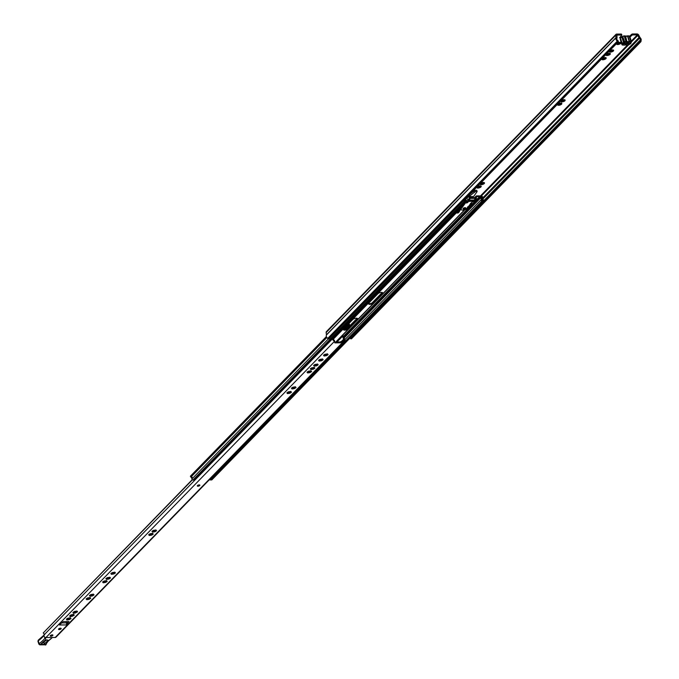 <?xml version="1.0" encoding="UTF-8"?>
<svg xmlns="http://www.w3.org/2000/svg" width="679" height="679" viewBox="0 0 679 679"><rect width="100%" height="100%" fill="white"/><g stroke="black" fill="none" stroke-linecap="round" stroke-linejoin="round"><path stroke-width="1.02" d="M346.324 329.103L345.857 327.66L345.416 328.441A1.078 0.781 -135.8 0 1 344.983 328.763L344.092 328.441M344.253 329.451L344.762 329.442M617.958 42.836L616.6 43.719L617.05 44.568L619.868 44.033A2.232 0.908 162.3 0 0 620.81 43.371L621.039 42.938A2.232 0.908 162.3 0 0 620.691 42.454L620.071 42.344A2.232 0.908 162.3 0 0 619.452 42.387A2.232 0.908 162.3 0 0 618.773 42.531L617.932 42.845A2.232 0.908 162.3 0 0 617.831 42.896A2.232 0.908 162.3 0 0 617.033 43.456A2.232 0.908 162.3 0 0 616.982 43.515M609.92 50.874L609.156 51.443L609.666 52.147L612.475 51.612A2.232 0.908 162.3 0 0 613.426 50.95L613.655 50.518A2.232 0.908 162.3 0 0 613.307 50.034L612.687 49.923A2.232 0.908 162.3 0 0 612.068 49.966A2.232 0.908 162.3 0 0 611.389 50.11L610.548 50.424A2.232 0.908 162.3 0 0 610.446 50.484A2.232 0.908 162.3 0 0 609.649 51.035A2.232 0.908 162.3 0 0 609.598 51.095M606.474 54.354L605.872 54.821L606.372 55.525L609.19 54.991A2.232 0.908 162.3 0 0 610.132 54.328L610.362 53.896A2.232 0.908 162.3 0 0 610.014 53.412L609.394 53.301A2.232 0.908 162.3 0 0 608.774 53.344A2.232 0.908 162.3 0 0 608.104 53.488L606.474 54.354M607.264 53.76L607.255 53.794A2.232 0.908 162.3 0 0 607.153 53.862A2.232 0.908 162.3 0 0 606.364 54.413A2.232 0.908 162.3 0 0 606.305 54.473M603.122 58.012L601.781 58.929L602.231 59.777L605.04 59.251A2.232 0.908 162.3 0 0 605.991 58.581L606.22 58.148A2.232 0.908 162.3 0 0 605.872 57.673L605.244 57.554A2.232 0.908 162.3 0 0 604.624 57.596A2.232 0.908 162.3 0 0 603.954 57.74L603.113 58.063A2.232 0.908 162.3 0 0 603.011 58.114A2.232 0.908 162.3 0 0 602.214 58.674A2.232 0.908 162.3 0 0 602.163 58.733M606.432 55.372L606.423 55.389A2.232 0.908 162.3 0 1 606.075 54.906M606.661 54.6L608.876 54.108M609.046 54.583L608.885 53.734L609.538 53.437M609.105 54.405L609.19 54.991L609.105 54.405L610.132 54.328M610.362 53.896L610.014 53.412M609.954 51.222L612.161 50.73M612.339 51.205L612.178 50.356L612.823 50.059M612.39 51.027L612.475 51.612L612.39 51.027L613.426 50.95M613.655 50.518L613.307 50.034M602.281 59.625L602.281 59.642A2.232 0.908 162.3 0 1 601.934 59.166M602.511 58.861L604.726 58.36M604.904 58.835L604.743 57.987L605.388 57.698M604.955 58.657L605.04 59.251L604.955 58.657L605.991 58.581M606.22 58.148L605.872 57.673M617.338 43.643L619.545 43.15M619.723 43.617L619.562 42.777L620.207 42.48M619.774 43.448L619.868 44.033L619.774 43.448L620.81 43.371M621.039 42.938L620.691 42.454M558.664 105.118L558.537 105.296A2.232 0.908 162.3 0 0 559.836 105.109L558.664 105.118L558.393 104.26L560.37 103.895M557.917 105.186L557.569 104.702A2.232 0.908 162.3 0 0 557.917 105.186L558.537 105.296M560.54 104.371L560.387 103.531L561.032 103.233M561.406 104.074L560.599 104.201L560.684 104.787A2.232 0.908 162.3 0 0 561.626 104.125L561.21 103.471M561.355 103.225L561.856 103.683A2.232 0.908 162.3 0 0 561.508 103.208L561.278 102.987M559.64 103.259L560.888 103.098A2.232 0.908 162.3 0 0 560.268 103.132A2.232 0.908 162.3 0 0 559.598 103.276L558.749 103.598A2.232 0.908 162.3 0 0 558.647 103.649A2.232 0.908 162.3 0 0 557.858 104.21A2.232 0.908 162.3 0 0 557.798 104.269L558.121 104.048M557.798 104.269L557.569 104.702M562.068 100.212L560.71 101.095L561.16 101.935L563.977 101.409A2.232 0.908 162.3 0 0 564.92 100.747L565.149 100.305A2.232 0.908 162.3 0 0 564.801 99.83L564.181 99.72A2.232 0.908 162.3 0 0 563.562 99.754A2.232 0.908 162.3 0 0 562.883 99.898L562.042 100.22A2.232 0.908 162.3 0 0 561.94 100.271A2.232 0.908 162.3 0 0 561.151 100.831A2.232 0.908 162.3 0 0 561.092 100.891M561.448 101.018L563.655 100.517M563.833 100.993L563.672 100.153L564.317 99.855M563.884 100.823L563.977 101.409L563.884 100.823L564.92 100.747M565.149 100.305L564.801 99.83M481.419 182.948L480.078 183.865L480.528 184.713L483.338 184.187A2.232 0.908 162.3 0 0 484.288 183.517L484.509 183.084A2.232 0.908 162.3 0 0 484.169 182.6L483.541 182.49A2.232 0.908 162.3 0 0 482.922 182.532A2.232 0.908 162.3 0 0 482.251 182.676L481.411 182.99A2.232 0.908 162.3 0 0 481.301 183.05A2.232 0.908 162.3 0 0 480.511 183.602A2.232 0.908 162.3 0 0 480.452 183.661M478.118 186.36L476.785 187.243L477.235 188.091L480.045 187.565A2.232 0.908 162.3 0 0 480.995 186.895L481.224 186.462A2.232 0.908 162.3 0 0 480.876 185.978L480.257 185.868A2.232 0.908 162.3 0 0 479.637 185.91A2.232 0.908 162.3 0 0 478.958 186.054L478.118 186.369A2.232 0.908 162.3 0 0 478.016 186.428A2.232 0.908 162.3 0 0 477.218 186.98A2.232 0.908 162.3 0 0 477.167 187.039M477.295 187.939L477.286 187.956A2.232 0.908 162.3 0 1 476.938 187.48M477.524 187.166L479.73 186.674M479.909 187.149L479.747 186.301L480.392 186.004M479.96 186.971L480.045 187.565L479.96 186.971L480.995 186.895M481.224 186.462L480.876 185.978M480.579 184.561L480.571 184.578A2.232 0.908 162.3 0 1 480.231 184.102M480.808 183.788L483.024 183.296M483.193 183.771L483.041 182.923L483.686 182.626M483.253 183.593L483.338 184.187L483.253 183.593L484.288 183.517M484.509 183.084L484.169 182.6M348.887 324.07L347.215 325.776L347.521 326.718L349.329 324.851A1.621 0.662 162.3 0 0 349.524 324.367A1.621 0.662 162.3 0 0 348.76 324.061L348.352 324.07M561.168 103.242L561.643 103.624M560.599 104.201L560.684 104.787L559.836 105.109M641.052 41.538L640.153 41.546L350.576 338.813L351.476 338.813L641.052 41.538L640.866 40.944A2.699 1.961 44.2 0 0 640.017 37.574L638.735 35.104A1.621 1.171 44.2 0 0 637.038 33.95L632.446 33.984L632.743 34.918L632.056 35.172L631.75 34.23L632.446 33.984M640.153 41.546L639.966 40.952A1.078 0.781 -135.8 0 1 640.059 40.231A1.621 1.171 44.2 0 0 639.55 38.211A1.621 1.171 -135.8 0 1 638.998 37.515L637.335 34.892L632.743 34.918M620.657 37.982A1.078 0.441 162.3 0 1 619.681 37.837A1.078 0.441 162.3 0 1 619.774 37.549L621.837 35.096L616.982 35.028L616.999 37.668A1.621 1.171 -135.8 0 1 616.897 38.364A1.621 1.171 44.2 0 0 617.678 40.384A1.078 0.781 -135.8 0 1 618.23 41.096L618.416 41.699L328.84 338.965L327.94 338.974L617.525 41.699L618.416 41.699M621.574 34.994L621.277 34.06L616.685 34.086A1.621 1.171 44.2 0 0 615.972 34.366A1.621 1.171 44.2 0 0 615.726 35.257L616.031 37.744A2.699 1.961 44.2 0 0 617.33 41.105L617.525 41.699M469.995 197.521L470.954 196.537L469.155 196.554L469.885 195.807L475.351 191.571L477.142 191.554L476.734 190.29L474.944 190.298L469.647 194.415M347.521 326.718L347.181 327.507M629.993 37.082L632.056 35.172M607.043 55.5A2.232 0.908 162.3 0 0 608.342 55.313M609.369 51.528A2.232 0.908 162.3 0 0 609.717 52.011M610.336 52.122A2.232 0.908 162.3 0 0 611.626 51.935M616.753 43.948A2.232 0.908 162.3 0 0 617.101 44.432M617.72 44.542A2.232 0.908 162.3 0 0 619.01 44.356M602.901 59.76A2.232 0.908 162.3 0 0 604.191 59.574M561.508 103.208L560.888 103.098M561.626 104.125L561.856 103.683M560.862 101.324A2.232 0.908 162.3 0 0 561.21 101.808M561.83 101.918A2.232 0.908 162.3 0 0 563.12 101.731M481.199 184.688A2.232 0.908 162.3 0 0 482.489 184.51M477.906 188.066A2.232 0.908 162.3 0 0 479.196 187.888M621.277 34.06L621.709 35.011M620.19 37.073A1.078 0.441 162.3 0 0 620.606 36.972L620.844 37.693M629.637 36.191L631.75 34.23M615.972 34.366L326.395 331.632A1.621 1.171 44.2 0 0 326.149 332.532L326.455 335.01A2.699 1.961 44.2 0 0 327.753 338.371L327.94 338.974M350.576 338.813L350.381 338.218A1.078 0.781 -135.8 0 1 350.372 337.684M617.33 41.105L327.753 338.371M621.557 37.039A1.621 0.9 -90.4 0 0 621.047 36.759A1.621 0.9 -90.4 0 0 620.606 36.972M626.505 43.252L628.075 43.235M480.299 183.72L480.673 184.399M481.411 182.99L480.774 183.44M483.541 182.49L482.294 182.659M484.297 183.016L483.821 182.643M477.006 187.098L477.388 187.777M478.118 186.369L477.49 186.818M480.257 185.868L479.001 186.038M481.004 186.394L480.537 186.021M560.939 100.942L561.312 101.621M562.042 100.22L561.414 100.67M564.181 99.72L562.925 99.881M564.936 100.246L564.461 99.864M558.019 104.999L557.646 104.32M616.829 43.575L617.203 44.245M617.932 42.845L617.304 43.295M620.071 42.344L618.815 42.514M620.827 42.87L620.351 42.497M602.001 58.784L602.383 59.463M603.113 58.063L602.485 58.504M605.244 57.554L603.996 57.723M605.999 58.088L605.532 57.707M609.445 51.154L609.818 51.825M612.687 49.923L611.431 50.093M613.443 50.45L612.967 50.076M606.152 54.532L606.525 55.203M607.264 53.802L606.627 54.252M609.394 53.301L608.146 53.471M610.149 53.828L609.674 53.454M347.954 326.709A1.078 0.781 -135.8 0 0 347.368 327.074L346.434 329.086M345.857 327.66L346.613 326.141L344.38 328.441L344.677 329.374M347.207 325.776A1.078 0.781 44.2 0 0 346.613 326.141M474.307 192.632L473.908 191.368M475.351 191.571L474.944 190.298M469.885 195.807L469.486 194.576M469.155 196.554L468.765 195.323M477.142 191.554L473.645 196.52L471.846 196.537L470.742 197.674M622.584 44.967A1.35 0.552 -17.7 0 1 622.159 44.899A1.35 0.552 -17.7 0 1 621.947 44.712A1.35 0.552 -17.7 0 1 621.964 44.508A4.21 1.714 -17.7 0 1 622.27 44.033L622.32 43.889A1.833 0.747 -17.7 0 1 622.27 43.796A1.833 0.747 -17.7 0 1 622.49 43.244A1.833 0.747 -17.7 0 1 623.526 42.616L623.814 42.454A4.21 1.714 -17.7 0 1 624.442 41.971A1.35 0.552 -17.7 0 1 625.953 41.504L624.23 36.106L622.915 36.182A3.667 1.494 162.3 0 0 622.363 36.607A1.078 0.441 -17.7 0 1 621.803 36.929A1.299 0.526 162.3 0 0 620.971 37.498A1.299 0.526 162.3 0 0 620.903 37.727M622.253 43.711L620.589 38.474A1.833 0.747 -17.7 0 1 620.547 38.397A1.833 0.747 -17.7 0 1 620.631 38.024A1.833 0.747 -17.7 0 1 620.767 37.846A1.833 0.747 -17.7 0 1 621.803 37.218L624.383 42.938A3.667 1.494 -17.7 0 1 624.935 42.522L622.719 36.573A1.35 0.552 -17.7 0 1 624.23 36.106L625.189 36.106L626.912 41.495L625.953 41.504L625.843 42.242L624.935 42.522M624.383 42.938A1.078 0.441 -17.7 0 1 623.823 43.269A1.299 0.526 162.3 0 0 623.093 43.711A1.299 0.526 162.3 0 0 622.957 44.152A1.078 0.441 -17.7 0 1 622.889 44.474L620.377 38.864A4.21 1.714 162.3 0 0 620.241 39.119A1.35 0.552 -17.7 0 0 620.224 39.314A1.35 0.552 -17.7 0 0 620.351 39.458M628.703 35.868L627.752 35.877A1.078 0.441 162.3 0 0 627.404 35.911A4.057 1.655 -17.7 0 1 625.053 35.928A1.078 0.441 162.3 0 0 624.773 35.902L623.823 35.902M625.418 43.431L625.588 43.957L623.415 43.974L626.114 43.431A1.35 0.552 -17.7 0 1 628.117 43.303A1.35 0.552 -17.7 0 1 628.126 43.414L628.058 43.21M625.588 44.11L627.617 43.948L627.388 43.244M629.62 43.405L629.789 43.931L627.617 43.948M628.126 43.414L630.307 43.397L629.789 43.931M628.958 35.911L629.543 36.14A1.35 0.552 -17.7 0 0 629.11 36.072L628.16 36.08A1.621 0.662 162.3 0 0 627.642 36.131A3.514 1.434 -17.7 0 1 625.605 36.148A1.621 0.662 162.3 0 0 625.189 36.106L624.773 35.902M620.241 39.119L621.964 44.508L622.626 44.899A3.667 1.494 -17.7 0 1 622.889 44.474M622.626 44.899L623.95 45.162A1.078 0.441 162.3 0 0 624.298 45.128A4.057 1.655 -17.7 0 1 626.641 45.111A1.078 0.441 162.3 0 0 626.921 45.137L628.788 44.856A3.667 1.494 -17.7 0 0 629.331 44.432A1.078 0.441 -17.7 0 1 629.9 44.11A1.299 0.526 162.3 0 0 630.732 43.541A1.299 0.526 162.3 0 0 630.766 43.218A1.078 0.441 -17.7 0 1 630.791 42.955A1.078 0.441 -17.7 0 1 630.833 42.896A3.667 1.494 -17.7 0 0 630.978 42.701L631.317 42.174A4.21 1.714 -17.7 0 1 631.147 42.404M629.11 36.072L630.833 41.47A1.35 0.552 -17.7 0 1 631.47 41.725A1.35 0.552 -17.7 0 1 631.453 41.92L631.097 42.48A3.667 1.494 -17.7 0 1 630.978 42.701M631.097 42.48L629.773 42.217A1.078 0.441 162.3 0 0 629.425 42.251A4.057 1.655 -17.7 0 1 627.082 42.268A1.078 0.441 162.3 0 0 626.802 42.234L625.843 42.242M630.723 42.208L630.833 41.47L629.883 41.478A1.621 0.662 162.3 0 0 629.365 41.529A3.514 1.434 -17.7 0 1 627.328 41.546A1.621 0.662 162.3 0 0 626.912 41.495L626.802 42.234M631.147 42.641L631.114 42.565A1.833 0.747 -17.7 0 1 631.147 42.641A1.833 0.747 -17.7 0 1 631.071 43.015A1.833 0.747 -17.7 0 1 630.799 43.312M622.32 43.889L622.957 44.152M622.915 36.182L622.719 36.573A4.21 1.714 162.3 0 0 622.091 37.056L622.363 36.607M463.808 207.995L464.682 207.715M472.44 201.909L473.577 201.612L476.505 198.607L476.013 198.319M474.587 199.702A0.968 0.704 -135.8 0 1 474.035 200.067L468.756 200.11A0.968 0.704 -135.8 0 1 467.975 199.745L466.685 198.438L465.777 198.387M456.254 211.347L457.069 211.636M455.847 211.763L456.059 211.984A0.968 0.704 44.2 0 0 456.458 212.264M459.607 209.811L458.69 209.947L458.698 210.558A0.806 0.586 -135.8 0 1 458.257 211.271L457.425 211.271L457.646 211.975L458.749 211.967A1.299 0.942 44.2 0 0 459.462 210.838L460.498 209.862L459.301 209.811A0.968 0.704 -135.8 0 1 458.52 209.455L458.308 209.242M467.466 196.655L468.366 196.715L469.664 198.022A0.968 0.704 44.2 0 0 470.445 198.378L475.724 198.344A0.968 0.704 44.2 0 0 476.268 197.971L476.819 196.596L479.612 196.579L480.045 197.25A1.35 0.976 44.2 0 0 480.537 197.988A1.621 1.171 -135.8 0 1 481.055 199.838A0.806 0.586 44.2 0 0 481.92 201.026L483.287 201.018A0.806 0.586 44.2 0 0 483.287 199.745A1.621 1.171 -135.8 0 1 482.54 197.53A0.806 0.586 44.2 0 0 481.717 196.282L480.443 196.29L480.664 196.995L481.937 196.986A2.427 1.757 -135.8 0 0 483.066 200.313L481.7 200.322A2.427 1.757 -135.8 0 0 480.919 197.538L480.579 196.8A1.078 0.781 -135.8 0 0 479.382 195.875L476.59 195.892A0.968 0.704 -135.8 0 0 476.047 196.256L476.726 196.655M468.145 195.959A0.968 0.704 -135.8 0 1 468.79 196.307L470.216 197.674L475.495 197.64L476.047 196.256L474.697 197.64M192.361 478.372L191.826 478.805A1.621 1.171 44.2 0 0 190.918 477.108L191.436 476.573A0.806 0.586 -135.8 0 1 191.461 475.317A0.806 0.586 44.2 0 0 191.436 476.573A1.621 1.171 -135.8 0 1 192.106 478.797A0.806 0.586 44.2 0 0 192.912 480.061L194.279 480.053A0.806 0.586 44.2 0 0 194.763 479.552M209.505 479.569A0.806 0.586 44.2 0 0 210.218 479.943L211.585 479.934A0.806 0.586 44.2 0 0 212.069 479.433M464.767 199.422A2.427 1.757 -135.8 0 1 464.394 200.441L465.752 200.432A2.427 1.757 -135.8 0 1 464.869 199.32M463.732 200.492A0.806 0.586 44.2 0 0 464.614 201.145L465.981 201.137A0.806 0.586 44.2 0 0 466.091 199.94A1.621 1.171 -135.8 0 1 465.361 198.811M357.324 319.529A2.75 1.12 162.3 0 0 357.655 318.706A2.75 1.12 162.3 0 0 355.55 318.264A2.75 1.12 162.3 0 0 352.74 319.563L343.727 328.814A2.75 1.12 162.3 0 0 343.396 329.638A2.75 1.12 162.3 0 0 345.501 330.079A2.75 1.12 162.3 0 0 348.302 328.78L357.324 319.529L357.095 318.824A2.75 1.12 162.3 0 0 357.392 318.4M382.455 293.727A2.75 1.12 162.3 0 0 382.786 292.904A2.75 1.12 162.3 0 0 380.681 292.462A2.75 1.12 162.3 0 0 377.88 293.761L368.858 303.012A2.75 1.12 162.3 0 0 368.527 303.836A2.75 1.12 162.3 0 0 370.632 304.277A2.75 1.12 162.3 0 0 373.442 302.987L382.455 293.727L382.235 293.022A2.75 1.12 162.3 0 0 382.532 292.598M481.156 197.784L481.937 196.986M473.025 201.103L474.18 200.059M343.43 329.239A2.75 1.12 162.3 0 0 345.713 329.281A2.75 1.12 162.3 0 0 348.081 328.084L357.095 318.824M368.561 303.437A2.75 1.12 162.3 0 0 370.844 303.479A2.75 1.12 162.3 0 0 373.212 302.282L382.235 293.022M457.425 211.271L456.415 212.306L456.636 213.011L457.739 213.011A1.299 0.942 44.2 0 0 458.308 212.782L459.318 211.746M456.636 213.011L457.646 211.975M190.918 477.108A0.806 0.586 -135.8 0 1 190.943 475.852M326.879 337.539L191.436 476.573A1.621 1.171 -135.8 0 1 192.344 478.271M463.655 203.751A0.968 0.772 36.4 0 0 464.589 204.167L461.287 208.64L461.024 207.799A3.505 1.426 162.3 0 0 460.803 208.606L461.075 209.446A3.505 1.426 162.3 0 0 463.154 210.091A3.505 1.426 162.3 0 0 466.269 209.14L468.137 206.637L470.437 206.331A2.699 1.103 162.3 0 0 471.251 205.813L471.871 205.304A1.621 0.662 -17.7 0 0 472.1 205.075L472.516 204.506L470.275 204.065L471.43 202.732M461.287 208.64A3.505 1.426 162.3 0 0 461.075 209.446M463.901 209.081A1.426 0.586 -17.7 0 1 463.053 208.818A1.426 0.586 -17.7 0 1 464.928 207.681A1.426 0.586 -17.7 0 1 465.777 207.944A1.426 0.586 -17.7 0 1 463.901 209.081M463.392 208.241A1.426 0.586 162.3 0 0 463.63 208.232A1.426 0.586 162.3 0 0 465.157 207.681M466.77 203.004L466.21 202.826L468.009 202.257L466.77 203.004M466.269 209.14L468.994 208.92L469.486 208.19L467.373 207.638M469.401 208.122L469.214 207.341L467.542 206.942M470.454 203.377L472.244 203.658L472.516 204.506M465.786 199.651L465.48 198.692M461.024 207.799L463.859 203.946M470.836 203.649L472.677 201.154L466.431 201.671L465.302 200.899M473.28 200.237L472.677 201.154L473.229 200.076M472.457 197.657L471.676 196.706M469.707 200.101L469.834 200.526M471.362 197.029L471.566 197.665M472.338 200.084L466.448 200.806M199.711 485.553A1.35 0.552 162.3 0 0 199.872 485.154A1.35 0.552 162.3 0 0 198.845 484.933A1.35 0.552 162.3 0 0 197.47 485.57A1.35 0.552 162.3 0 0 197.309 485.969A1.35 0.552 162.3 0 0 198.336 486.189A1.35 0.552 162.3 0 0 199.711 485.553M52.75 635.552A1.4 0.569 162.3 0 0 52.92 635.128A1.4 0.569 162.3 0 0 51.842 634.907A1.4 0.569 162.3 0 0 50.416 635.561A1.4 0.569 162.3 0 0 50.246 635.985A1.4 0.569 162.3 0 0 51.315 636.206A1.4 0.569 162.3 0 0 52.75 635.552M61.017 628.89A1.4 0.569 162.3 0 0 61.186 628.465A1.4 0.569 162.3 0 0 60.117 628.245A1.4 0.569 162.3 0 0 58.683 628.898A1.4 0.569 162.3 0 0 58.521 629.323A1.4 0.569 162.3 0 0 59.591 629.543A1.4 0.569 162.3 0 0 61.017 628.89M70.149 618.128L69.36 618.671L69.564 619.316M73.434 614.75L72.653 615.293L72.857 615.938M72.746 615.233L72.857 616.006L74.317 615.132L73.4 614.962L73.807 614.427L71.057 614.843L69.614 615.963L70.523 616.133L70.115 616.668L72.857 616.006M76.727 611.372L75.946 611.915L76.15 612.56M73.722 612.466L74.232 613.171L75.301 613.018L77.61 611.754L76.693 611.584L77.1 611.049L74.35 611.465L72.899 612.585L73.816 612.755L73.408 613.29L74.232 613.171M70.429 615.845L70.939 616.549M67.145 619.223L67.654 619.927L69.64 619.486L71.023 618.51L70.107 618.34L70.514 617.805L67.764 618.221L66.381 619.197L67.238 619.511L66.831 620.046L67.654 619.927M86.887 598.954L89.102 598.454M86.632 599.633L89.382 599.217L90.765 598.241L89.857 598.072L90.265 597.537L87.506 597.953L86.123 598.929L86.98 599.243L86.632 599.633M89.195 598.343L89.891 597.86M90.18 595.576L92.386 595.076M89.917 596.255L92.675 595.839L94.058 594.863L93.142 594.694L93.549 594.159L90.799 594.575L89.416 595.551L90.273 595.865L89.917 596.255M92.488 594.965L93.184 594.473M103.344 582.064L105.551 581.564M103.081 582.743L105.839 582.327L107.223 581.351L106.306 581.182L106.713 580.647L103.963 581.063L102.58 582.039L103.429 582.353L103.081 582.743M105.652 581.453L106.34 580.961M111.577 573.602L113.792 573.11M111.322 574.29L114.072 573.865L115.464 572.889L114.547 572.728L114.955 572.185L112.205 572.609L110.813 573.585L111.67 573.891L111.322 574.29M113.894 572.991L114.581 572.507M106.628 578.686L108.844 578.185M106.374 579.365L109.124 578.949L110.516 577.973L109.599 577.804L110.006 577.269L107.257 577.685L105.865 578.661L106.722 578.975L106.374 579.365M108.937 578.075L109.633 577.583M149.414 534.772L151.621 534.271M149.151 535.451L151.901 535.035L153.293 534.059L152.376 533.889L152.783 533.355L150.034 533.77L148.642 534.746L149.499 535.06L149.151 535.451M151.723 534.161L152.41 533.669M152.699 531.394L154.914 530.893M152.444 532.073L155.194 531.657L156.586 530.681L155.669 530.511L156.077 529.976L153.327 530.392L151.935 531.368L152.792 531.682L152.444 532.073M155.007 530.783L155.703 530.291M287.616 392.886L289.831 392.394M287.361 393.574L290.111 393.158L291.503 392.182L290.587 392.012L290.994 391.477L288.244 391.893L286.852 392.869L287.709 393.183L287.361 393.574M289.933 392.284L290.62 391.791M292.157 388.235L294.363 387.743M291.894 388.923L294.652 388.498L296.036 387.522L295.119 387.361L295.526 386.818L292.776 387.242L291.393 388.218L292.242 388.524L291.894 388.923M294.465 387.624L295.153 387.14M307.748 372.219L309.964 371.727M307.494 372.907L310.244 372.491L311.636 371.515L310.719 371.345L311.126 370.81L308.376 371.226L306.984 372.202L307.842 372.516L307.494 372.907M310.065 371.608L310.753 371.124M311.041 368.841L313.257 368.349M310.787 369.529L313.537 369.113L314.92 368.137L314.012 367.967L314.419 367.432L311.661 367.848L310.278 368.824L311.135 369.138L310.787 369.529M313.35 368.23L314.046 367.746M314.335 365.463L316.541 364.971M314.08 366.151L316.83 365.735L318.213 364.759L317.297 364.589L317.704 364.054L314.954 364.47L313.571 365.446L314.428 365.76L314.08 366.151M316.643 364.852L317.339 364.368M319.283 360.388L321.498 359.887M319.028 361.075L321.778 360.651L323.162 359.675L322.245 359.514L322.652 358.97L319.902 359.395L318.519 360.371L319.376 360.676L319.028 361.075M321.591 359.777L322.287 359.293M324.231 355.304L326.446 354.811M323.976 355.991L326.726 355.567L328.11 354.599L327.202 354.43L327.609 353.895L324.851 354.311L323.467 355.287L324.324 355.592L323.976 355.991M326.54 354.693L327.236 354.209M325.377 355.151L325.81 355.864M320.429 360.226L320.861 360.939M315.472 365.31L315.913 366.023M312.187 368.689L312.62 369.401M308.894 372.067L309.335 372.779M293.294 388.074L293.735 388.795M288.762 392.734L289.203 393.447M153.844 531.233L154.277 531.946M150.551 534.611L150.993 535.324M107.774 578.525L108.207 579.238M112.722 573.441L113.164 574.162M104.481 581.903L104.922 582.616M91.317 595.415L91.758 596.128M88.032 598.793L88.465 599.506M333.245 336.733L333.779 338.388A2.589 1.876 44.2 0 1 333.593 339.067A0.806 0.586 -135.8 0 0 334.365 340.23L334.832 342.895L340.451 342.802L344.092 341.011A1.782 1.29 -135.8 0 0 344.771 340.714L55.967 637.182A1.782 1.29 -135.8 0 1 55.186 637.488L45.934 637.547A1.782 1.29 -135.8 0 1 44.288 636.639A1.782 1.29 -135.8 0 1 44.008 634.975A1.621 1.171 44.2 0 0 43.227 632.964L192.208 479.697M66.16 624.943L68.969 621.591L63.139 621.633L59.421 624.986L66.16 624.943A1.511 0.84 89.6 0 0 66.567 623.398L68.324 621.599M197.699 485.383A1.35 0.552 162.3 0 0 199.21 484.899M334.849 342.208L340.179 341.961L343.82 340.162L344.092 341.011M69.351 618.722L68.52 618.993A2.232 0.908 -17.7 0 1 68.223 619.07M72.645 615.344L71.813 615.615A2.232 0.908 -17.7 0 1 71.507 615.692M75.938 611.966L75.106 612.237A2.232 0.908 -17.7 0 1 74.8 612.314M58.878 628.746A1.4 0.569 162.3 0 0 60.558 628.202A1.672 0.679 -17.7 0 1 58.895 628.729M50.602 635.4A1.4 0.569 162.3 0 0 52.291 634.865M344.771 340.714A1.782 1.29 -135.8 0 0 344.27 338.431A1.621 1.171 44.2 0 1 343.761 336.411L343.039 335.766A2.589 1.876 44.2 0 0 342.708 336.674L343.234 338.32A2.589 1.876 44.2 0 0 343.846 338.999A0.806 0.586 -135.8 0 1 343.82 340.162M334.637 341.079A1.782 1.29 -135.8 0 1 333.058 340.12A1.782 1.29 -135.8 0 1 332.812 338.507A1.621 1.171 44.2 0 0 332.922 337.947M192.369 479.858L43.227 632.964M343.039 335.766L337.03 341.936M343.234 338.32L342.708 336.674M68.723 619.774L68.477 619.01L67.408 619.163M72.016 616.396L71.77 615.632L70.701 615.785M75.301 613.018L75.063 612.254L73.986 612.407M66.058 621.616L66.466 622.881A1.511 0.84 89.6 0 1 66.567 623.398M47.267 639.991A1.621 0.662 -17.7 0 1 47.929 640.297A1.621 0.662 -17.7 0 1 47.674 640.84L44.466 643.76A1.621 0.662 -17.7 0 1 42.819 644.473A1.621 0.662 -17.7 0 1 41.64 644.201A1.621 0.662 -17.7 0 1 41.894 643.658L45.103 640.738A1.621 0.662 -17.7 0 1 47.267 639.991M44.585 634.559L43.974 635.51M38.389 641.477A1.078 0.441 -17.7 0 1 37.948 641.273A1.078 0.441 -17.7 0 1 38.228 640.823L38.678 640L38.228 640.823L39.119 643.641A31.438 12.816 162.3 0 0 44.907 638.277L45.434 638.396L45.094 637.326M45.154 637.36L45.434 638.396M45.476 638.37L45.697 637.53A1.078 0.441 162.3 0 0 45.705 637.573L45.569 638.82M44.449 636.834L44.907 638.277M45.705 644.914L45.4 645.016A0.806 0.789 -32.6 0 0 45.705 644.914L45.926 644.133L45.705 644.914A1.078 0.738 -132.3 0 0 45.9 644.804L39.832 644.838A1.078 0.654 -87.8 0 0 40.171 644.694A1.078 0.62 -126 0 1 39.119 643.641A1.078 0.441 -17.7 0 0 38.847 644.082L39.832 644.838A1.078 0.654 -87.8 0 1 39.289 644.286A1.078 0.441 -17.7 0 1 38.847 644.082L37.948 641.273L38.338 640.068L44.755 634.492M46.053 643.098L46.053 643.132A4.439 1.808 162.3 0 0 46.223 643.386A1.078 0.968 137.6 0 1 45.535 644.727L48.158 641.146M49.151 640.119L46.69 641.672M47.997 641.316L52.291 637.505M50.314 639.168L48.981 640.28M606.899 54.464L607.17 55.322M609.717 53.675L609.912 54.278M610.192 51.086L610.463 51.944M613.01 50.297L613.205 50.9M602.757 58.725L603.028 59.574M605.575 57.927L605.761 58.538M617.576 43.507L617.848 44.364M620.394 42.718L620.589 43.32M561.686 100.882L561.957 101.74M564.504 100.093L564.699 100.696M477.761 187.031L478.033 187.888M480.579 186.241L480.774 186.852M481.046 183.653L481.326 184.51M483.872 182.863L484.059 183.474M343.93 328.602L344.202 329.442M349.091 324.087L349.329 324.851M637.335 34.892L631.275 41.113M627.354 45.137L480.189 196.214M639.83 37.345L638.998 37.515L482.328 198.344M638.735 35.104L637.904 35.274L631.47 41.877M326.149 332.532L615.726 35.257L616.668 35.418M326.489 334.772L616.065 37.506L616.999 37.668M639.966 40.952L350.381 338.218M640.059 40.231L483.754 200.687M639.55 38.211L482.701 199.219M628.389 45.043L481.055 196.282M616.031 37.744L326.455 335.01M482.124 183.5L482.396 184.357M478.831 186.878L479.102 187.735M562.755 100.73L563.027 101.587M559.462 104.108L559.742 104.965M618.645 43.354L618.917 44.211M603.826 58.572L604.098 59.421M611.261 50.933L611.533 51.791M607.968 54.312L608.24 55.169M346.307 326.879L346.799 328.415M345.416 328.441L345.687 329.29M344.983 328.763L345.178 329.391M344.771 328.721L344.991 329.417M623.823 43.269L621.803 36.929M627.082 42.268L625.605 36.148L625.053 35.928M627.404 35.911L629.425 42.251M629.773 42.217L627.752 35.877M631.097 42.522L630.766 43.218M466.558 198.378L468.238 196.655M466.685 198.438L468.79 196.307M468.756 200.11L470.445 198.378M467.975 199.745L470.089 197.614M458.52 209.455L463.774 204.065M459.301 209.811L460.786 208.292M474.035 200.067L475.724 198.344M475.538 197.631L476.268 197.971M192.106 478.797L328.322 338.965M192.912 480.061L464.614 201.145M194.279 480.053L465.981 201.137M333.728 338.728L456.526 212.663M333.661 337.633L456.059 211.984M211.585 479.934L483.287 201.018M344.991 339.517L481.055 199.838M210.218 479.943L481.92 201.026M343.99 338.15L480.537 197.988M343.582 337.336L468.442 209.166M469.461 208.113L480.045 197.25M343.591 336.742L467.839 209.191M469.316 207.681L470.87 206.093M472.491 204.421L479.909 196.808M343.566 336.232L467.424 209.081M469.164 207.29L469.953 206.484M472.363 204.014L479.612 196.579M335.766 342.021L464.521 209.836M346.842 328.891L357.162 318.298M371.973 303.089L382.294 292.496M373.212 302.282L373.442 302.987M348.081 328.084L348.302 328.78M459.802 209.811L459.997 210.422M459.42 209.845L459.641 210.549M473.356 200.908L473.577 201.612M457.739 213.011L458.749 211.967M458.011 211.271L458.698 210.558M457.705 211.271L458.631 210.32M468.052 209.191L468.833 208.139M467.814 207.791L466.974 208.928M470.437 206.331L471.735 204.574M468.96 207.265L469.223 208.113M470.717 204.218L469.087 206.424M468.527 206.45L470.275 204.065M466.431 201.671L464.589 204.167M76.829 611.686L76.973 612.135M73.536 615.064L73.68 615.514M70.251 618.442L70.387 618.892M87.15 598.895L87.396 599.659M89.993 598.174L90.137 598.623M90.443 595.517L90.689 596.281M93.286 594.796L93.422 595.245M103.607 582.005L103.853 582.769M106.45 581.283L106.586 581.733M111.848 573.551L112.086 574.315M114.683 572.83L114.827 573.271M106.892 578.627L107.138 579.391M109.735 577.905L109.879 578.355M149.677 534.712L149.915 535.476M152.512 533.991L152.656 534.441M152.962 531.334L153.208 532.098M155.805 530.613L155.949 531.063M287.888 392.835L288.125 393.599M290.722 392.114L290.867 392.564M292.42 388.184L292.666 388.948M295.263 387.463L295.399 387.904M308.02 372.168L308.258 372.932M310.855 371.447L310.999 371.897M311.305 368.79L311.551 369.554M314.148 368.069L314.292 368.51M314.598 365.412L314.844 366.176M317.441 364.691L317.577 365.132M319.546 360.328L319.792 361.101M322.389 359.615L322.533 360.057M324.494 355.253L324.74 356.017M327.337 354.531L327.482 354.973M321.498 359.845L321.702 360.481M313.265 368.298L313.469 368.943M294.372 387.692L294.576 388.329M289.84 392.343L290.043 392.988M154.922 530.842L155.126 531.487M151.629 534.22L151.833 534.865M108.852 578.135L109.056 578.78M113.8 573.059L114.004 573.696M89.102 598.403L89.314 599.048M334.73 341.087L45.934 637.547M343.981 341.028L55.186 637.488M333.457 337.395L333.779 338.388M332.812 338.507L44.008 634.975M343.846 338.999L341.792 341.113M335.689 342.046L335.961 342.895M336.147 341.944L336.411 342.785M338.677 341.927L338.948 342.768M338.931 342.021L339.203 342.87M340.179 341.961L340.451 342.802M343.294 340.315L343.566 341.155M66.466 622.881L61.441 622.915M50.645 635.374A1.647 0.671 162.3 0 0 52.241 634.865M46.52 640.068L43.269 642.41M44.466 643.76L44.016 642.351A1.621 0.662 -17.7 0 1 42.599 643.021M47.674 640.84L47.411 640M45.595 640.399L43.728 642.105M43.88 635.629A31.438 12.816 -17.7 0 1 38.228 640.823M46.079 644.286A1.078 0.738 -132.3 0 1 45.9 644.804L46.291 643.497A1.621 0.662 -17.7 0 1 46.265 643.734M46.121 642.971L46.291 643.497A1.621 0.662 -17.7 0 0 46.223 643.386L46.104 643.005M45.255 637.403L45.51 638.226M45.4 645.016L44.848 644.507M45.841 639.55L40.171 644.694L45.535 644.727M622.168 36.751L621.047 36.759M621.531 34.162L621.837 35.096M482.964 183.109L483.219 183.899M479.671 186.487L479.926 187.277M563.595 100.339L563.85 101.12M560.311 103.717L560.557 104.498M619.486 42.964L619.74 43.753M604.666 58.173L604.921 58.963M612.102 50.543L612.356 51.332M608.817 53.921L609.063 54.71M344.338 328.415L346.731 325.962M622.27 43.796L620.547 38.397M620.971 37.498L620.631 38.024M621.947 44.712L620.224 39.314M631.47 41.725L629.747 36.326M630.732 43.541L631.071 43.015M622.736 45.128L622.159 44.899M474.468 199.906L476.149 198.175M474.621 197.64L476.166 196.061M190.587 475.987L326.378 336.589M194.635 479.909L466.337 200.992M211.941 479.79L483.643 200.882M336.097 341.944L464.894 209.726M346.714 328.95L357.103 318.281M371.846 303.148L382.243 292.479M457.68 210.982L458.69 209.947M469.214 207.341L469.486 208.19M471.345 203.386L473.195 200.882M324.146 355.041L324.324 355.592M327.023 353.878L327.202 354.43M319.198 360.116L319.376 360.676M322.075 358.953L322.245 359.514M321.481 359.853L321.702 360.549M314.25 365.2L314.428 365.76M317.127 364.037L317.297 364.589M310.957 368.578L311.135 369.138M313.834 367.415L314.012 367.967M313.24 368.307L313.469 369.011M307.663 371.956L307.842 372.516M310.541 370.793L310.719 371.345M292.063 387.964L292.242 388.524M294.941 386.801L295.119 387.361M294.355 387.701L294.576 388.396M287.531 392.623L287.709 393.183M290.408 391.46L290.587 392.012M289.814 392.352L290.043 393.056M152.614 531.122L152.792 531.682M155.491 529.959L155.669 530.511M154.897 530.851L155.126 531.555M149.321 534.5L149.499 535.06M152.198 533.338L152.376 533.889M151.612 534.229L151.833 534.933M106.544 578.415L106.722 578.975M109.421 577.252L109.599 577.804M108.827 578.143L109.056 578.847M111.492 573.331L111.67 573.891M114.369 572.168L114.547 572.728M113.775 573.068L114.004 573.763M103.25 581.793L103.429 582.353M106.128 580.63L106.306 581.182M90.095 595.305L90.273 595.865M92.964 594.142L93.142 594.694M86.802 598.683L86.98 599.243M89.679 597.52L89.857 598.072M89.085 598.411L89.305 599.116M67.06 618.951L67.238 619.511M69.929 617.788L70.107 618.34M69.343 618.679L69.564 619.384M70.344 615.573L70.523 616.133M73.222 614.41L73.4 614.962M73.638 612.195L73.816 612.755M76.515 611.032L76.693 611.584M75.921 611.923L76.15 612.628M46.053 643.132L47.666 641.63M50.297 639.355L52.368 637.505"/></g></svg>
